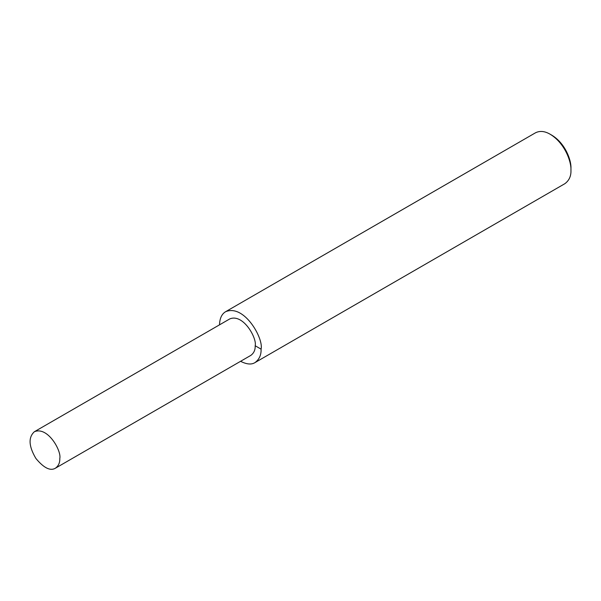 <?xml version="1.0" encoding="UTF-8"?>
<svg xmlns="http://www.w3.org/2000/svg" width="601" height="601" viewBox="0 0 601 601"><rect width="100%" height="100%" fill="white"/><g stroke="black" fill="none" stroke-linecap="round" stroke-linejoin="round"><path stroke-width="0.9" d="M240.58 361.299C246.68 364.394 251.481 364.822 254.989 362.598L564.865 183.688C569.162 180.51 571.19 176.025 570.95 170.241L570.95 168.242C571.408 160.437 565.361 143.384 551.906 135.255L550.178 134.256C544.776 131.093 539.878 130.612 535.483 132.806L225.608 311.709C221.746 314.007 219.718 318.38 219.523 324.833M570.95 170.241C571.446 161.729 564.85 143.128 550.178 134.256M254.989 362.598C259.286 359.421 261.315 354.936 261.074 349.143C263.816 338.836 244.382 303.805 225.608 311.709M55.427 468.194L250.827 355.386C253.907 353.11 255.357 349.895 255.185 345.748C257.153 338.355 243.225 313.256 229.77 318.921L34.37 431.728C28.187 437.378 28.698 446.288 35.902 458.465C43.828 467.999 50.334 471.244 55.427 468.194C58.507 465.918 59.957 462.71 59.784 458.555C61.753 451.171 47.832 426.064 34.37 431.728M255.185 345.748L261.074 349.143"/></g></svg>
